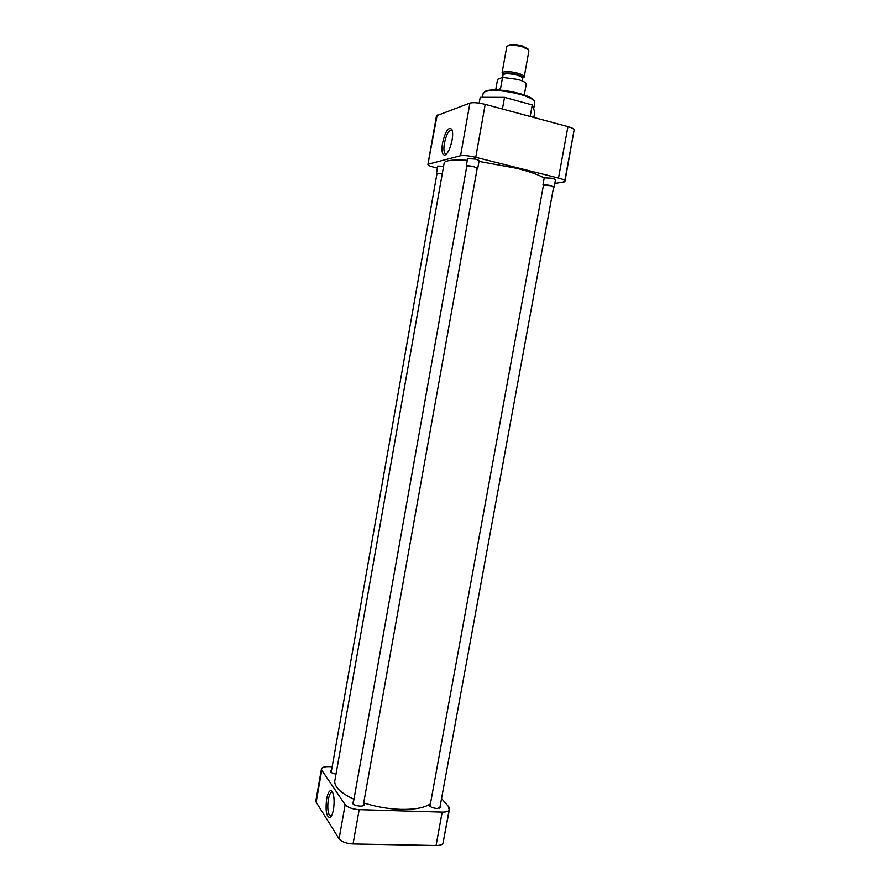 <?xml version="1.0" encoding="UTF-8"?>
<svg xmlns="http://www.w3.org/2000/svg" width="890" height="890" viewBox="0 0 890 890"><rect width="100%" height="100%" fill="white"/><g stroke="black" fill="none" stroke-linecap="round" stroke-linejoin="round"><path stroke-width="1.33" d="M452.076 140.164C452.888 135.291 452.821 131.709 451.875 129.406C448.582 126.447 445.467 130.986 442.53 143.034C441.362 151.111 442.163 155.138 444.922 155.094C447.937 153.436 450.329 148.452 452.076 140.164M452.198 130.296L451.92 130.062C448.949 129.784 446.446 134.179 444.399 143.223C443.498 148.986 443.854 152.535 445.478 153.859L446.546 153.948L444.922 155.094M533.655 108.88L534.745 102.84L534.156 100.793C532.064 98.579 527.247 96.409 519.704 94.273C504.652 90.535 493.216 89.59 485.395 91.414L483.137 93.55M467.595 158.631L475.56 159.099L479.031 160.456M544.257 177.8L552.367 178.278L555.438 179.48M533.922 100.459L533.455 99.791C531.43 97.644 526.769 95.553 519.493 93.483C504.975 89.879 493.928 88.967 486.374 90.736L484.605 91.737M564.794 180.77L574.128 130.018C574.35 128.994 572.281 127.871 567.942 126.636L485.195 104.375C478.342 102.706 473.246 102.272 469.92 103.073L436.501 115.756M573.95 130.975L564.861 181.783L563.604 181.471L564.761 180.959C564.939 180.158 562.858 179.19 558.508 178.056L475.738 157.319L485.195 104.375M530.173 116.479L532.264 104.942L534.79 112.096L533.811 117.458M532.264 104.942L504.53 97.366L502.427 109.014M504.53 97.366L480.222 97.299L479.176 103.14M436.534 115.522L427.923 164.461C427.823 165.295 430.159 166.319 434.921 167.531L437.424 168.143M427.923 164.461L437.179 115.055M469.92 103.073L460.553 155.739L428.546 164.116M460.553 155.739C463.824 155.216 468.885 155.75 475.738 157.319M554.826 183.474L564.861 181.783M437.78 166.119L443.598 166.274M544.202 178.1C539.229 174.974 530.084 171.714 516.779 168.332L478.998 161.413M467.295 160.311C453.544 159.51 445.857 160.311 444.221 162.737L444.066 163.627M335.041 779.618L334.696 781.542C334.84 787.472 341.259 793.357 353.953 799.209M363.687 802.914C375.791 806.774 388.129 808.932 400.711 809.388C414.618 809.666 424.508 807.831 430.415 803.87M332.626 792.256L332.437 792.167C330.735 791.889 329.378 794.336 328.354 799.509C327.353 806.473 327.698 811.736 329.411 815.296L331.314 816.163M326.63 798.897C325.306 810.912 326.463 817.12 330.079 817.532C331.514 816.519 332.649 813.827 333.472 809.433C334.618 801.356 334.195 795.382 332.204 791.522C330.001 789.263 328.143 791.722 326.63 798.897M363.621 803.292L364.399 804.571C364.21 805.628 362.786 806.151 360.105 806.129C355.555 805.706 352.963 804.582 352.307 802.747L353.53 801.556M440.205 805.884L440.962 807.13L437.146 808.509C432.562 808.053 429.915 806.896 429.214 805.049L429.436 804.515M315.883 800.622L316.15 802.168L339.079 838.814C341.604 841.807 346.266 843.531 353.041 843.954L436.067 845.5C440.45 845.478 442.808 844.532 443.12 842.663L449.127 809.978M353.041 843.954L359.171 809.655L442.185 812.125C446.569 812.158 448.916 811.302 449.205 809.555L448.471 807.898L449.739 807.942L443.443 840.917M359.171 809.655C352.384 809.166 347.712 807.508 345.153 804.682L339.079 838.814M316.15 802.168L321.78 770.206L345.153 804.682M321.78 770.206L321.424 769.149C321.791 767.391 324.372 766.557 329.155 766.657L332.159 766.779M449.739 807.942L441.551 798.541M336.008 774.111C332.593 773.477 330.724 772.52 330.424 771.252L331.558 770.206M363.187 805.761L477.218 168.221L473.992 166.753L466.783 166.308M466.716 166.653L466.26 166.107C467.295 165.573 469.931 165.774 474.203 166.708L477.162 168.566M439.771 808.22L553.636 187.022L550.777 185.732L543.434 185.265M543.367 185.598L542.922 185.076C544.024 184.564 546.716 184.764 551.01 185.687L553.569 187.356M442.319 173.483L437.034 173.305M436.979 173.617L442.33 173.405M524.288 94.963L526.268 84.005C525.957 82.503 523.153 80.979 517.846 79.421L502.55 77.363L500.514 88.744L497.31 89.879M495.708 89.823L497.588 79.321L502.55 77.363M522.92 77.953L524.177 77.029C524.41 75.795 522.252 74.493 517.713 73.136C509.436 71.167 504.23 71.044 502.082 72.758L502.995 74.649M524.232 76.74L528.883 50.975L528.538 49.807L522.452 46.836C516.256 45.212 511.416 44.867 507.923 45.791L506.71 46.992M527.915 48.917L522.196 45.913C516.612 44.444 512.251 44.133 509.091 44.978L508.101 45.668M567.942 126.636L558.508 178.056M442.185 812.125L436.067 845.5M522.13 80.868L522.552 78.509C522.753 77.419 520.85 76.284 516.856 75.083C509.558 73.358 504.975 73.247 503.084 74.749L503.039 74.994M502.616 77.363L503.084 74.749C503.295 72.502 507.968 72.368 517.09 74.382C521.863 75.839 523.698 77.152 522.608 78.287M482.458 97.31L483.248 92.938M486.374 90.736L485.395 91.414M446.213 154.014L445.478 153.859M533.455 99.791L534.156 100.793M444.221 162.737L334.696 781.542M331.169 816.375L330.079 817.532M315.805 801.044L321.424 769.149M331.113 816.241L330.468 816.241M477.774 168.21L479.109 160.745M353.096 804.026L466.794 166.208M466.26 166.107L467.617 158.52M554.17 187.022L555.505 179.747M429.97 806.296L543.445 185.176M542.922 185.076L544.268 177.7M331.169 772.386L437.046 173.227M436.545 173.127L437.791 166.018M502.082 72.758L506.766 46.669M509.091 44.978L507.923 45.791M527.681 48.594L528.538 49.807"/></g></svg>
